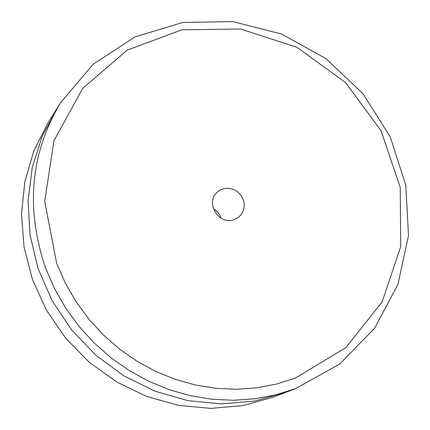 <?xml version="1.0" encoding="UTF-8"?>
<svg xmlns="http://www.w3.org/2000/svg" width="430" height="430" viewBox="0 0 430 430"><rect width="100%" height="100%" fill="white"/><g stroke="black" fill="none" stroke-linecap="round" stroke-linejoin="round"><path stroke-width="0.64" d="M234.285 219.59C218.805 225.857 204.524 202.089 217.618 191.882L220.547 189.909L223.879 188.679L227.443 188.27L231.05 188.684L234.522 189.915L237.672 191.887L240.338 194.505L242.386 197.628L243.713 201.1L244.245 204.739L243.955 208.362L242.859 211.78L241.01 214.812L238.505 217.3L234.285 219.59M60.678 102.571L93.315 64.129L135.122 36.862L182.798 22.457L232.807 21.602L281.634 34.029L325.999 58.663L363.001 93.708L390.209 136.804L405.769 185.104L408.5 235.414L397.965 284.305L374.589 328.289L339.732 364.017L295.695 388.575L273.394 397.083L242.869 405.587L210.877 408.398L178.45 405.345L146.657 396.444L116.584 381.931L89.252 362.264L65.607 338.082L46.467 310.202L32.47 279.575L24.069 247.255L21.5 214.339L24.789 181.933L33.75 151.097L48.009 122.797L60.678 102.571C30.32 153.381 25.316 208.631 45.682 268.315L54.637 288.836L65.838 308.326L79.131 326.504L94.331 343.124L111.23 357.954L129.586 370.784L149.135 381.453L169.613 389.816L190.726 395.783L212.183 399.276L233.689 400.276L254.963 398.793L275.721 394.869L296.066 388.435M221.09 218.187L219.649 214.946L218.128 212.753L215.586 210.265L213.371 208.792M286.074 392.246L254.512 401.066L221.396 403.921L187.824 400.61L154.934 391.171L123.872 375.858L95.734 355.164L71.525 329.778L52.084 300.591L38.098 268.626L30.014 235.011L28.063 200.917L32.245 167.517L42.334 135.928L57.899 107.161M295.421 378.061L276.345 384.076L256.522 387.833L236.21 389.252L215.672 388.301L195.182 384.963L175.026 379.271L155.477 371.284L136.804 361.103L119.282 348.854L103.146 334.701L88.623 318.84L75.922 301.489L65.22 282.892L56.653 263.3L44.725 201.385L53.965 140.691L82.754 88.36L127.194 50.138L181.852 29.81L240.52 29.009L296.969 47.305L345.435 82.474L381.077 130.795L400.239 187.373L400.738 246.476L382.114 301.935L345.849 347.612L295.421 378.061"/></g></svg>
